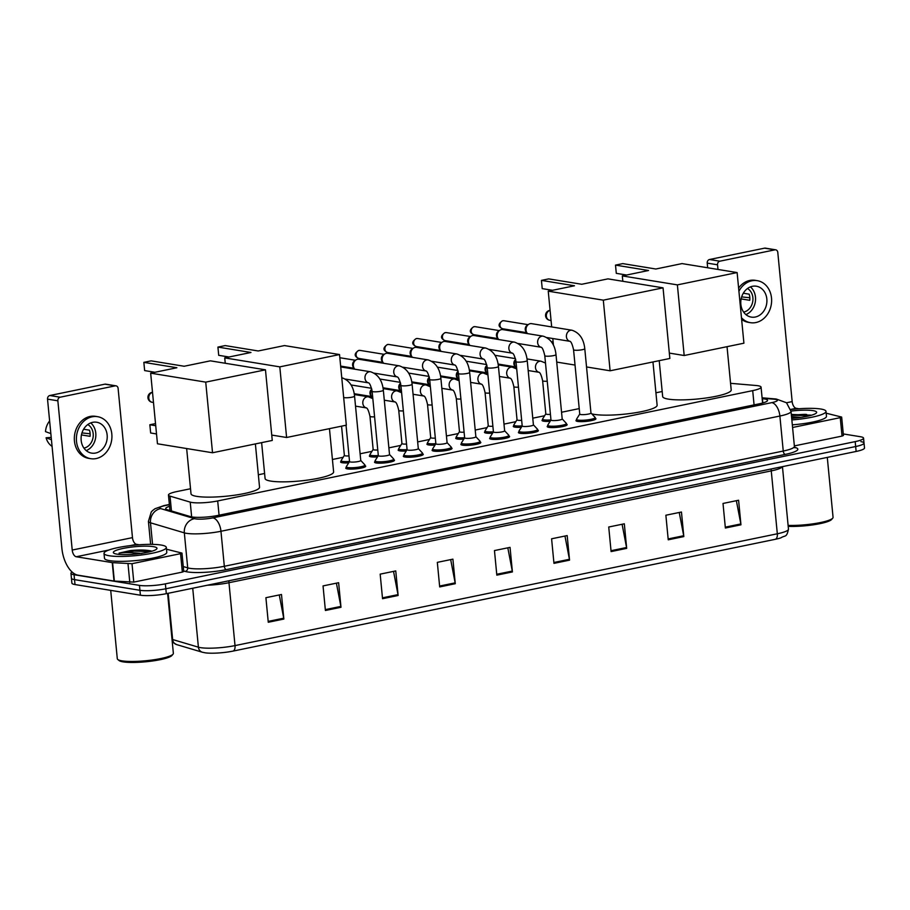 <?xml version="1.0" encoding="UTF-8"?>
<svg xmlns="http://www.w3.org/2000/svg" width="910" height="910" viewBox="0 0 910 910"><rect width="100%" height="100%" fill="white"/><g stroke="black" fill="none" stroke-linecap="round" stroke-linejoin="round"><path stroke-width="1.36" d="M348.689 462.86A10.01 1.683 174.5 0 1 342.262 462.735A10.01 1.683 174.5 0 1 340.602 461.984A10.01 1.683 174.5 0 1 341.17 461.336M377.468 456.934A10.01 1.683 174.5 0 1 371.041 456.809A10.01 1.683 174.5 0 1 369.38 456.046A10.01 1.683 174.5 0 1 369.949 455.409M406.247 450.996A10.01 1.683 174.5 0 1 399.82 450.871A10.01 1.683 174.5 0 1 398.159 450.12A10.01 1.683 174.5 0 1 398.728 449.472M435.025 445.07A10.01 1.683 174.5 0 1 428.599 444.933A10.01 1.683 174.5 0 1 426.938 444.182A10.01 1.683 174.5 0 1 427.507 443.534M463.793 439.132A10.01 1.683 174.5 0 1 457.377 439.007A10.01 1.683 174.5 0 1 455.717 438.245A10.01 1.683 174.5 0 1 456.285 437.608M492.572 433.194A10.01 1.683 174.5 0 1 486.145 433.069A10.01 1.683 174.5 0 1 484.495 432.318A10.01 1.683 174.5 0 1 485.064 431.67M521.35 427.268A10.01 1.683 174.5 0 1 514.923 427.143A10.01 1.683 174.5 0 1 513.274 426.38A10.01 1.683 174.5 0 1 513.832 425.743M550.129 421.33A10.01 1.683 174.5 0 1 543.702 421.205A10.01 1.683 174.5 0 1 542.041 420.454A10.01 1.683 174.5 0 1 542.61 419.806M393.802 459.755A10.01 1.683 174.5 0 1 394.485 460.289A10.01 1.683 174.5 0 1 387.467 462.587A10.01 1.683 174.5 0 1 376.205 462.962A10.01 1.683 174.5 0 1 374.545 462.2A10.01 1.683 174.5 0 1 375.113 461.563M422.581 453.828A10.01 1.683 174.5 0 1 423.264 454.352A10.01 1.683 174.5 0 1 416.245 456.649A10.01 1.683 174.5 0 1 404.984 457.025A10.01 1.683 174.5 0 1 403.323 456.274A10.01 1.683 174.5 0 1 403.892 455.626M451.36 447.891A10.01 1.683 174.5 0 1 452.042 448.414A10.01 1.683 174.5 0 1 445.024 450.723A10.01 1.683 174.5 0 1 433.763 451.087A10.01 1.683 174.5 0 1 432.102 450.336A10.01 1.683 174.5 0 1 432.671 449.688M480.139 441.964A10.01 1.683 174.5 0 1 480.81 442.487A10.01 1.683 174.5 0 1 473.803 444.785A10.01 1.683 174.5 0 1 462.53 445.161A10.01 1.683 174.5 0 1 460.881 444.399A10.01 1.683 174.5 0 1 461.438 443.762M365.024 465.692A10.01 1.683 174.5 0 1 365.706 466.216A10.01 1.683 174.5 0 1 358.688 468.525A10.01 1.683 174.5 0 1 347.427 468.889A10.01 1.683 174.5 0 1 345.766 468.138A10.01 1.683 174.5 0 1 346.335 467.49M508.917 436.026A10.01 1.683 174.5 0 1 509.589 436.55A10.01 1.683 174.5 0 1 502.57 438.859A10.01 1.683 174.5 0 1 491.309 439.223A10.01 1.683 174.5 0 1 489.648 438.472A10.01 1.683 174.5 0 1 490.217 437.824M537.685 430.089A10.01 1.683 174.5 0 1 538.367 430.612A10.01 1.683 174.5 0 1 531.349 432.921A10.01 1.683 174.5 0 1 520.088 433.296A10.01 1.683 174.5 0 1 518.427 432.534A10.01 1.683 174.5 0 1 518.996 431.897M566.464 424.162A10.01 1.683 174.5 0 1 567.146 424.686A10.01 1.683 174.5 0 1 560.128 426.983A10.01 1.683 174.5 0 1 548.866 427.359A10.01 1.683 174.5 0 1 547.206 426.608A10.01 1.683 174.5 0 1 547.774 425.96M595.242 418.225A10.01 1.683 174.5 0 1 595.925 418.748A10.01 1.683 174.5 0 1 588.907 421.057A10.01 1.683 174.5 0 1 577.645 421.421A10.01 1.683 174.5 0 1 575.985 420.67A10.01 1.683 174.5 0 1 576.553 420.022M190.531 488.75L176.836 491.571A18.78 3.162 -5.5 0 0 168.464 495.051A18.78 3.162 -5.5 0 0 170.022 496.132L190.224 502.127A18.78 3.162 -5.5 0 0 191.782 502.468A18.78 3.162 -5.5 0 0 217.695 500.944L752.707 390.629A18.78 3.162 -5.5 0 0 761.067 387.148A18.78 3.162 -5.5 0 0 755.926 385.487L730.559 383.326M662.184 391.505L655.928 392.79M579.226 408.601L561.55 412.253M544.612 415.745L532.771 418.179M515.833 421.671L503.992 424.117M487.055 427.609L475.213 430.055M458.287 433.547L446.435 435.981M429.509 439.473L417.656 441.919M400.73 445.411L388.888 447.845M371.951 451.337L360.11 453.783M343.172 457.275L332.423 459.493M264.594 473.473L258.349 474.77M169.556 506.301A18.78 3.162 -5.5 0 0 165.677 508.644A18.78 3.162 -5.5 0 0 167.235 509.714L190.474 516.618A18.78 3.162 -5.5 0 0 192.033 516.96A18.78 3.162 -5.5 0 0 217.934 515.435L759.19 403.835A18.78 3.162 -5.5 0 0 767.551 400.354A18.78 3.162 -5.5 0 0 762.421 398.694L762.182 398.671M843.274 433.933L860.451 436.732A18.78 3.162 174.5 0 1 863.556 438.142A18.78 3.162 174.5 0 1 855.184 441.623L165.37 583.856A18.78 3.162 174.5 0 1 139.457 585.38L74.063 574.722A18.78 3.162 174.5 0 1 70.957 573.311A18.78 3.162 174.5 0 1 72.117 572.049M860.917 441.646A18.78 3.162 174.5 0 1 864.022 443.056L864.5 447.97A18.78 3.162 174.5 0 1 856.139 451.451L166.314 593.684A18.78 3.162 174.5 0 1 140.413 595.208L75.007 584.55L74.54 579.636A18.78 3.162 174.5 0 1 71.424 578.225A18.78 3.162 174.5 0 0 74.54 579.636L139.935 590.294L74.54 579.636L74.063 574.722M166.314 593.684L165.847 588.77A18.78 3.162 174.5 0 1 139.935 590.294A18.78 3.162 174.5 0 0 165.847 588.77L855.662 446.537L165.847 588.77L165.37 583.856M864.022 443.056A18.78 3.162 174.5 0 1 855.662 446.537A18.78 3.162 174.5 0 0 864.022 443.056L863.556 438.142M736.372 500.693L740.831 523.944A5.005 2.662 78.3 0 1 740.956 524.808L738.59 500.238L723.006 503.457L725.372 528.016L740.956 524.808M679.235 512.478L683.694 535.728A5.005 2.662 78.3 0 1 683.819 536.582L681.454 512.023L665.87 515.231L668.236 539.801L683.819 536.582M622.099 524.262L626.558 547.513A5.005 2.662 78.3 0 1 626.683 548.366L624.317 523.807L608.733 527.015L611.099 551.585L626.683 548.366M564.962 536.035L569.421 559.286A5.005 2.662 78.3 0 1 569.546 560.15L567.18 535.58L551.596 538.8L553.962 563.358L569.546 560.15M279.268 594.947L283.727 618.197A5.005 2.662 78.3 0 1 283.852 619.05L281.486 594.492L265.902 597.699L268.268 622.269L283.852 619.05M336.404 583.162L340.863 606.413A5.005 2.662 78.3 0 1 340.988 607.277L338.622 582.707L323.039 585.915L325.405 610.485L340.988 607.277M393.541 571.389L398 594.628A5.005 2.662 78.3 0 1 398.125 595.493L395.759 570.923L380.175 574.142L382.541 598.7L398.125 595.493M450.677 559.604L455.148 582.855A5.005 2.662 78.3 0 1 455.273 583.708L452.907 559.149L437.323 562.357L439.689 586.927L455.273 583.708M507.814 547.82L512.284 571.071A5.005 2.662 78.3 0 1 512.41 571.935L510.044 547.365L494.46 550.573L496.826 575.143L512.41 571.935M775.411 539.277A6.256 3.321 -101.7 0 0 777.322 533.783A25.036 4.22 -5.5 0 0 788.469 529.142C786.57 538.038 785.387 534.943 780.871 537.856A20.532 3.458 174.5 0 1 775.411 539.277L233.108 651.082A20.532 3.458 174.5 0 1 205.455 652.857A20.532 3.458 174.5 0 1 204.784 652.754M75.007 584.55A18.78 3.162 174.5 0 1 71.901 583.139L70.957 573.311M136.875 550.96A25.036 4.22 174.5 0 1 146.976 550.482M180.567 553.667L181.966 553.087L183.74 571.514L182.341 572.094L180.567 553.667L132.007 563.688L133.781 582.104L114.012 581.046L78.021 575.177A25.036 13.297 78.3 0 1 61.891 548.366L47.525 399.126A3.128 2.593 -80.7 0 1 49.822 395.52L60.151 397.204A3.128 2.593 99.3 0 0 57.853 400.81L72.22 550.049A6.256 3.321 -101.7 0 0 76.247 556.749L112.578 562.664L132.007 563.688M182.341 572.094L133.781 582.104M139.196 544.771L136.511 544.328A6.256 3.321 -101.7 0 1 132.473 537.628L118.107 388.388A3.128 2.593 99.3 0 0 115.206 385.851L104.889 384.168L49.822 395.52M104.889 384.168A3.128 2.593 -80.7 0 1 105.685 384.156L116.014 385.84M115.206 385.851L60.151 397.204M181.966 553.087L166.484 549.219M92.683 422.331A15.652 12.99 99.3 0 0 81.092 437.983A15.652 12.99 99.3 0 0 91.637 453.123A15.652 12.99 99.3 0 0 95.641 453.032A15.652 12.99 99.3 0 0 107.221 437.391A15.652 12.99 99.3 0 0 96.676 422.24A15.652 12.99 99.3 0 0 92.683 422.331M51.21 437.414L46.092 437.767L51.426 439.735M83.947 448.118A12.524 10.397 99.3 0 0 83.982 448.118A12.524 10.397 99.3 0 0 93.059 437.483A12.524 10.397 99.3 0 0 87.792 424.549M97.586 416.678L95.516 416.336A21.283 17.677 99.3 0 0 90.079 416.462A21.283 17.677 99.3 0 0 74.336 437.744A21.283 17.677 99.3 0 0 88.668 458.356L90.727 458.685A21.283 17.677 99.3 0 0 96.164 458.56A21.283 17.677 99.3 0 0 111.919 437.278A21.283 17.677 99.3 0 0 97.586 416.678A21.283 17.677 99.3 0 0 92.149 416.803A21.283 17.677 99.3 0 0 76.394 438.085A21.283 17.677 99.3 0 0 90.727 458.685M90.135 433.797L81.968 432.91M46.092 437.767A16.278 13.514 99.3 0 0 51.95 446.264L52.063 446.332M49.629 420.966A16.278 13.514 99.3 0 0 45.5 431.624L50.846 433.592M81.456 434.923L90.056 436.322A12.524 10.397 -80.7 0 0 89.464 430.18L83.618 429.224M86.222 450.609A15.652 12.99 99.3 0 0 95.618 437.926A15.652 12.99 99.3 0 0 90.738 422.911M167.599 593.411L173.366 653.334A28.165 4.743 174.5 0 1 173.036 654.176L171.922 655.484A26.913 4.539 174.5 0 1 151.162 661.172A26.913 4.539 174.5 0 1 123.112 661.866A26.913 4.539 174.5 0 1 119.13 660.569L117.788 659.5A28.165 4.743 174.5 0 1 117.299 658.726L110.713 590.374M173.036 654.176A28.165 4.743 174.5 0 1 151.31 660.125A28.165 4.743 174.5 0 1 121.963 660.853A28.165 4.743 174.5 0 1 117.788 659.5M161.138 545.044A31.293 5.278 174.5 0 1 166.314 547.399A31.293 5.278 174.5 0 1 144.394 554.588A31.293 5.278 174.5 0 1 109.189 555.748A31.293 5.278 174.5 0 1 104.013 553.394A31.293 5.278 174.5 0 1 125.933 546.205A31.293 5.278 174.5 0 1 161.138 545.044M166.314 547.399L166.792 552.313A31.293 5.278 174.5 0 1 144.861 559.502A31.293 5.278 174.5 0 1 109.666 560.662A31.293 5.278 174.5 0 1 104.479 558.308L104.013 553.394M151.845 551.221L150.65 550.868C145.657 549.856 138.889 549.754 130.323 550.584L119.051 553.121C125.444 552.324 132.985 552.461 141.698 553.53M131.427 554.395A15.652 2.639 174.5 0 1 139.594 553.61M116.981 554.144A21.908 3.686 174.5 0 1 113.739 553.098A21.908 3.686 174.5 0 1 126.945 547.729A21.908 3.686 174.5 0 1 153.346 546.648A21.908 3.686 174.5 0 1 156.713 548.957A21.908 3.686 174.5 0 1 139.81 553.587A21.908 3.686 174.5 0 1 116.981 554.144M151.697 551.267L130.323 550.584M150.184 551.676L134.362 551.073L119.051 553.121M255.38 443.921L259.543 487.18A34.421 5.801 174.5 0 1 235.428 495.097A34.421 5.801 174.5 0 1 196.708 496.371A34.421 5.801 174.5 0 1 191.009 493.777L186.652 448.539M184.161 366.252L151.117 360.861L143.848 362.362L176.893 367.742L150.662 373.157L205.728 382.132L265.47 369.824L210.392 360.838L184.161 366.252M265.47 369.824L272.261 440.44L212.53 452.759L157.464 443.784L150.662 373.157M212.53 452.759L205.728 382.132M143.848 362.362L144.644 370.586L154.95 372.27M156.509 433.945L150.65 432.989L149.854 424.754L155.724 425.709M155.519 423.594L149.854 424.754M329.454 428.655L333.617 471.903A34.421 5.801 174.5 0 1 309.502 479.82A34.421 5.801 174.5 0 1 270.782 481.094A34.421 5.801 174.5 0 1 265.083 478.501L261.625 442.635M258.235 350.976L225.191 345.584L217.922 347.085L250.967 352.477L224.736 357.88L279.802 366.866L339.532 354.547L284.466 345.572L258.235 350.976M225.248 363.261L224.736 357.88M339.532 354.547L346.335 425.175L286.604 437.494L279.802 366.866M271.749 435.071L286.604 437.494M217.922 347.085L218.707 355.321L229.024 357.004M652.959 361.952L657.122 405.2A34.421 5.801 174.5 0 1 633.007 413.117A34.421 5.801 174.5 0 1 594.287 414.391A34.421 5.801 174.5 0 1 591.807 413.879M581.74 284.273L548.696 278.892L541.427 280.382L574.472 285.774L548.241 291.177L603.307 300.163L663.049 287.844L607.971 278.869L581.74 284.273M553.439 345.243L552.802 338.531M551.676 326.929L548.241 291.177M663.049 287.844L669.851 358.472L610.11 370.791L603.307 300.163M556.715 362.078L575.029 365.069M586.529 366.946L610.11 370.791M541.427 280.382L542.223 288.618L552.529 290.301M553.303 343.741L552.597 343.627M553.098 341.614L551.528 341.944M727.033 346.676L731.196 389.935A34.421 5.801 174.5 0 1 707.081 397.852A34.421 5.801 174.5 0 1 668.361 399.126A34.421 5.801 174.5 0 1 662.662 396.533L659.215 360.667M655.814 269.007L622.77 263.616L615.501 265.117L648.546 270.498L622.315 275.912L677.381 284.887L737.123 272.568L682.045 263.593L655.814 269.007M622.827 281.292L622.315 275.912M737.123 272.568L743.914 343.195L684.183 355.514L677.381 284.887M669.328 353.091L684.183 355.514M615.501 265.117L616.297 273.341L626.603 275.025M360.69 460.38A5.631 0.944 174.5 0 1 360.758 460.494A5.631 0.944 174.5 0 1 356.811 461.791A5.631 0.944 174.5 0 1 350.475 461.996A5.631 0.944 174.5 0 1 349.542 461.575L346.039 425.232M360.747 460.437L364.864 464.851A9.384 1.581 174.5 0 1 364.967 465.044A9.384 1.581 174.5 0 1 358.392 467.205A9.384 1.581 174.5 0 1 347.825 467.558A9.384 1.581 174.5 0 1 346.278 466.853A9.384 1.581 174.5 0 1 346.335 466.637L349.531 461.518M389.469 454.443A5.631 0.944 174.5 0 1 389.525 454.568A5.631 0.944 174.5 0 1 385.59 455.853A5.631 0.944 174.5 0 1 379.242 456.069A5.631 0.944 174.5 0 1 378.321 455.637L372.122 391.277C370.939 386.033 369.733 383.224 368.504 382.826L368.755 382.894M389.525 454.5L393.643 458.924A9.384 1.581 174.5 0 1 393.746 459.118A9.384 1.581 174.5 0 1 387.159 461.279A9.384 1.581 174.5 0 1 376.603 461.62A9.384 1.581 174.5 0 1 375.045 460.915A9.384 1.581 174.5 0 1 375.113 460.71L378.31 455.58M418.247 448.516A5.631 0.944 174.5 0 1 418.304 448.63A5.631 0.944 174.5 0 1 414.357 449.927A5.631 0.944 174.5 0 1 408.021 450.132A5.631 0.944 174.5 0 1 407.088 449.711L400.9 385.351C399.706 380.107 398.5 377.286 397.283 376.899L397.534 376.967M418.304 448.573L422.422 452.987A9.384 1.581 174.5 0 1 422.524 453.18A9.384 1.581 174.5 0 1 415.938 455.341A9.384 1.581 174.5 0 1 405.382 455.694A9.384 1.581 174.5 0 1 403.824 454.977A9.384 1.581 174.5 0 1 403.881 454.772L407.088 449.654M354.9 369.221A5.631 4.675 -80.7 0 1 354.445 368.709A5.631 4.675 -80.7 0 1 353.353 365.774A5.631 4.675 -80.7 0 1 355.867 359.985A5.631 4.675 -80.7 0 1 357.493 359.291A5.631 4.675 -80.7 0 1 358.938 359.257L399.342 365.843C406.815 368.379 411.07 374.522 412.105 384.27A5.631 0.944 174.5 0 1 409.887 385.248A5.631 0.944 174.5 0 1 401.833 385.772A5.631 0.944 174.5 0 1 400.9 385.351M354.445 368.709L353.376 367.287A4.072 3.378 -80.7 0 1 352.591 365.172A4.072 3.378 -80.7 0 1 354.399 360.997L355.867 359.985M447.026 442.578A5.631 0.944 174.5 0 1 447.083 442.692A5.631 0.944 174.5 0 1 443.136 443.989A5.631 0.944 174.5 0 1 436.8 444.205A5.631 0.944 174.5 0 1 435.867 443.773L429.668 379.413C428.485 374.169 427.279 371.348 426.051 370.962L426.312 371.03M447.083 442.635L451.201 447.06A9.384 1.581 174.5 0 1 451.292 447.254A9.384 1.581 174.5 0 1 444.717 449.403A9.384 1.581 174.5 0 1 434.161 449.756A9.384 1.581 174.5 0 1 432.603 449.051A9.384 1.581 174.5 0 1 432.659 448.835L435.867 443.716M383.679 363.283A5.631 4.675 -80.7 0 1 383.224 362.772A5.631 4.675 -80.7 0 1 382.132 359.848A5.631 4.675 -80.7 0 1 384.646 354.058A5.631 4.675 -80.7 0 1 386.272 353.353A5.631 4.675 -80.7 0 1 387.717 353.319L428.121 359.905C435.594 362.442 439.849 368.584 440.884 378.333A5.631 0.944 174.5 0 1 438.665 379.322A5.631 0.944 174.5 0 1 430.601 379.834A5.631 0.944 174.5 0 1 429.668 379.413M383.224 362.772L382.154 361.35A4.072 3.378 -80.7 0 1 381.358 359.245A4.072 3.378 -80.7 0 1 383.178 355.059L384.646 354.058M475.805 436.641A5.631 0.944 174.5 0 1 475.862 436.766A5.631 0.944 174.5 0 1 471.915 438.063A5.631 0.944 174.5 0 1 465.579 438.267A5.631 0.944 174.5 0 1 464.646 437.846L458.447 373.475C457.264 368.232 456.058 365.422 454.829 365.024L455.08 365.092M475.85 436.698L479.979 441.123A9.384 1.581 174.5 0 1 480.07 441.316A9.384 1.581 174.5 0 1 473.496 443.477A9.384 1.581 174.5 0 1 462.94 443.818A9.384 1.581 174.5 0 1 461.381 443.113A9.384 1.581 174.5 0 1 461.438 442.908L464.646 437.778M412.457 357.357A5.631 4.675 -80.7 0 1 412.002 356.834A5.631 4.675 -80.7 0 1 410.911 353.91A5.631 4.675 -80.7 0 1 413.424 348.12A5.631 4.675 -80.7 0 1 415.051 347.415A5.631 4.675 -80.7 0 1 416.484 347.392L456.9 353.979C464.373 356.515 468.627 362.646 469.662 372.406A5.631 0.944 174.5 0 1 467.444 373.384A5.631 0.944 174.5 0 1 459.379 373.908A5.631 0.944 174.5 0 1 458.447 373.475M412.002 356.834L410.933 355.423A4.072 3.378 -80.7 0 1 410.137 353.308A4.072 3.378 -80.7 0 1 411.957 349.122L413.424 348.12M504.584 430.714A5.631 0.944 174.5 0 1 504.64 430.828A5.631 0.944 174.5 0 1 500.693 432.125A5.631 0.944 174.5 0 1 494.358 432.33A5.631 0.944 174.5 0 1 493.425 431.909L487.225 367.549C486.042 362.305 484.837 359.484 483.608 359.097L483.858 359.166M504.629 430.771L508.758 435.185A9.384 1.581 174.5 0 1 508.849 435.378A9.384 1.581 174.5 0 1 502.274 437.539A9.384 1.581 174.5 0 1 491.707 437.892A9.384 1.581 174.5 0 1 490.16 437.187A9.384 1.581 174.5 0 1 490.217 436.971L493.413 431.852M441.236 351.419A5.631 4.675 -80.7 0 1 440.781 350.907A5.631 4.675 -80.7 0 1 439.689 347.973A5.631 4.675 -80.7 0 1 442.203 342.194A5.631 4.675 -80.7 0 1 443.83 341.489A5.631 4.675 -80.7 0 1 445.263 341.455L485.678 348.041C493.14 350.577 497.406 356.72 498.441 366.468A5.631 0.944 174.5 0 1 496.223 367.447A5.631 0.944 174.5 0 1 488.158 367.97A5.631 0.944 174.5 0 1 487.225 367.549M440.781 350.907L439.712 349.486A4.072 3.378 -80.7 0 1 438.916 347.37A4.072 3.378 -80.7 0 1 440.736 343.195L442.203 342.194M533.362 424.777A5.631 0.944 174.5 0 1 533.419 424.89A5.631 0.944 174.5 0 1 529.472 426.187A5.631 0.944 174.5 0 1 523.136 426.403A5.631 0.944 174.5 0 1 522.203 425.971L516.004 361.611C514.821 356.367 513.615 353.546 512.387 353.16L512.637 353.228M533.408 424.834L537.526 429.258A9.384 1.581 174.5 0 1 537.628 429.452A9.384 1.581 174.5 0 1 531.053 431.613A9.384 1.581 174.5 0 1 520.486 431.954A9.384 1.581 174.5 0 1 518.939 431.249A9.384 1.581 174.5 0 1 518.996 431.044L522.192 425.914M470.015 345.493A5.631 4.675 -80.7 0 1 469.56 344.97A5.631 4.675 -80.7 0 1 468.457 342.046A5.631 4.675 -80.7 0 1 470.982 336.256A5.631 4.675 -80.7 0 1 472.608 335.551A5.631 4.675 -80.7 0 1 474.042 335.517L514.446 342.114C521.919 344.64 526.173 350.782 527.22 360.531A5.631 0.944 174.5 0 1 525.002 361.52A5.631 0.944 174.5 0 1 516.937 362.043A5.631 0.944 174.5 0 1 516.004 361.611M469.56 344.97L468.491 343.559A4.072 3.378 -80.7 0 1 467.695 341.443A4.072 3.378 -80.7 0 1 469.514 337.257L470.982 336.256M562.13 418.85A5.631 0.944 174.5 0 1 562.198 418.964A5.631 0.944 174.5 0 1 558.251 420.261A5.631 0.944 174.5 0 1 551.915 420.465A5.631 0.944 174.5 0 1 550.982 420.045L544.783 355.685C543.6 350.441 542.394 347.62 541.166 347.222L541.416 347.29M562.187 418.907L566.304 423.321A9.384 1.581 174.5 0 1 566.407 423.514A9.384 1.581 174.5 0 1 559.832 425.675A9.384 1.581 174.5 0 1 549.265 426.028A9.384 1.581 174.5 0 1 547.718 425.311A9.384 1.581 174.5 0 1 547.774 425.107L550.971 419.976M498.782 339.555A5.631 4.675 -80.7 0 1 498.339 339.043A5.631 4.675 -80.7 0 1 497.235 336.108A5.631 4.675 -80.7 0 1 499.761 330.319A5.631 4.675 -80.7 0 1 501.376 329.625A5.631 4.675 -80.7 0 1 502.82 329.591L543.225 336.177C550.698 338.713 554.952 344.856 555.999 354.604A5.631 0.944 174.5 0 1 553.769 355.583A5.631 0.944 174.5 0 1 545.716 356.106A5.631 0.944 174.5 0 1 544.783 355.685M498.339 339.043L497.269 337.621A4.072 3.378 -80.7 0 1 496.473 335.506A4.072 3.378 -80.7 0 1 498.293 331.331L499.761 330.319M590.909 412.912A5.631 0.944 174.5 0 1 590.965 413.026A5.631 0.944 174.5 0 1 587.018 414.323A5.631 0.944 174.5 0 1 580.682 414.528A5.631 0.944 174.5 0 1 579.75 414.107L573.562 349.747C572.379 344.503 571.173 341.682 569.944 341.296L570.195 341.364M590.965 412.969L595.083 417.383A9.384 1.581 174.5 0 1 595.185 417.588A9.384 1.581 174.5 0 1 588.599 419.738A9.384 1.581 174.5 0 1 578.043 420.09A9.384 1.581 174.5 0 1 576.485 419.385A9.384 1.581 174.5 0 1 576.542 419.169L579.75 414.05M527.561 333.617A5.631 4.675 -80.7 0 1 527.117 333.105A5.631 4.675 -80.7 0 1 526.014 330.182A5.631 4.675 -80.7 0 1 528.528 324.392A5.631 4.675 -80.7 0 1 530.155 323.687A5.631 4.675 -80.7 0 1 531.599 323.653L572.003 330.239C579.477 332.776 583.731 338.918 584.777 348.666A5.631 0.944 174.5 0 1 582.548 349.656A5.631 0.944 174.5 0 1 574.494 350.168A5.631 0.944 174.5 0 1 573.562 349.747M527.117 333.105L526.037 331.684A4.072 3.378 -80.7 0 1 525.252 329.579A4.072 3.378 -80.7 0 1 527.072 325.393L528.528 324.392M348.996 455.91A5.631 0.944 174.5 0 1 345.311 455.842A5.631 0.944 174.5 0 1 344.378 455.421L341.557 426.153M349.531 461.461A9.384 1.581 174.5 0 1 342.661 461.404A9.384 1.581 174.5 0 1 341.113 460.699A9.384 1.581 174.5 0 1 341.17 460.483L344.367 455.364M377.775 449.984A5.631 0.944 174.5 0 1 374.09 449.915A5.631 0.944 174.5 0 1 373.157 449.483L369.96 416.325C368.777 411.081 367.572 408.26 366.343 407.873L366.593 407.942M378.31 455.535A9.384 1.581 174.5 0 1 371.439 455.466A9.384 1.581 174.5 0 1 369.892 454.761A9.384 1.581 174.5 0 1 369.949 454.556L373.146 449.426M406.542 444.046A5.631 0.944 174.5 0 1 402.868 443.978A5.631 0.944 174.5 0 1 401.936 443.557L398.739 410.387C397.556 405.143 396.35 402.334 395.122 401.936L395.372 402.004M372.747 397.852A5.631 4.675 -80.7 0 1 371.837 396.942A5.631 4.675 -80.7 0 1 370.745 394.007A5.631 4.675 -80.7 0 1 371.872 389.616M407.077 449.597A9.384 1.581 174.5 0 1 400.218 449.54A9.384 1.581 174.5 0 1 398.671 448.823A9.384 1.581 174.5 0 1 398.728 448.619L401.924 443.5M371.837 396.942L370.768 395.52A4.072 3.378 -80.7 0 1 369.983 393.404A4.072 3.378 -80.7 0 1 371.792 389.23M435.321 438.108A5.631 0.944 174.5 0 1 431.636 438.051A5.631 0.944 174.5 0 1 430.703 437.619L427.518 404.461C426.335 399.217 425.129 396.396 423.901 396.009L424.151 396.077M401.526 391.914A5.631 4.675 -80.7 0 1 400.616 391.004A5.631 4.675 -80.7 0 1 399.524 388.081A5.631 4.675 -80.7 0 1 400.65 383.679M435.856 443.659A9.384 1.581 174.5 0 1 428.997 443.602A9.384 1.581 174.5 0 1 427.438 442.897A9.384 1.581 174.5 0 1 427.495 442.681L430.703 437.562M400.616 391.004L399.547 389.582A4.072 3.378 -80.7 0 1 398.751 387.467A4.072 3.378 -80.7 0 1 400.571 383.292M464.1 432.182A5.631 0.944 174.5 0 1 460.414 432.113A5.631 0.944 174.5 0 1 459.482 431.693L456.297 398.523C455.102 393.279 453.897 390.458 452.679 390.072L452.93 390.14M430.305 385.976A5.631 4.675 -80.7 0 1 429.395 385.066A5.631 4.675 -80.7 0 1 428.303 382.143A5.631 4.675 -80.7 0 1 429.429 377.741M464.635 437.733A9.384 1.581 174.5 0 1 457.775 437.664A9.384 1.581 174.5 0 1 456.217 436.959A9.384 1.581 174.5 0 1 456.274 436.754L459.482 431.624M429.395 385.066L428.326 383.656A4.072 3.378 -80.7 0 1 427.529 381.54A4.072 3.378 -80.7 0 1 429.349 377.354M492.879 426.244A5.631 0.944 174.5 0 1 489.193 426.176A5.631 0.944 174.5 0 1 488.26 425.755L485.064 392.597C483.881 387.353 482.675 384.532 481.447 384.134L481.709 384.202M459.084 380.05A5.631 4.675 -80.7 0 1 458.174 379.14A5.631 4.675 -80.7 0 1 457.082 376.205A5.631 4.675 -80.7 0 1 458.208 371.815M493.413 431.795A9.384 1.581 174.5 0 1 486.554 431.738A9.384 1.581 174.5 0 1 484.996 431.033A9.384 1.581 174.5 0 1 485.053 430.817L488.26 425.698M458.174 379.14L457.104 377.718A4.072 3.378 -80.7 0 1 456.308 375.602A4.072 3.378 -80.7 0 1 458.128 371.428M521.658 420.318A5.631 0.944 174.5 0 1 517.972 420.249A5.631 0.944 174.5 0 1 517.039 419.817L513.843 386.659C512.66 381.415 511.454 378.594 510.226 378.207L510.476 378.276M487.862 374.112A5.631 4.675 -80.7 0 1 486.952 373.202A5.631 4.675 -80.7 0 1 485.849 370.279A5.631 4.675 -80.7 0 1 486.986 365.877M522.192 425.869A9.384 1.581 174.5 0 1 515.333 425.8A9.384 1.581 174.5 0 1 513.775 425.095A9.384 1.581 174.5 0 1 513.832 424.89L517.028 419.76M486.952 373.202L485.883 371.78A4.072 3.378 -80.7 0 1 485.087 369.676A4.072 3.378 -80.7 0 1 486.907 365.49M550.436 414.38A5.631 0.944 174.5 0 1 546.751 414.312A5.631 0.944 174.5 0 1 545.818 413.891L542.622 380.721C541.439 375.477 540.233 372.668 539.004 372.27L539.255 372.338M516.641 368.175A5.631 4.675 -80.7 0 1 515.731 367.265A5.631 4.675 -80.7 0 1 514.628 364.341A5.631 4.675 -80.7 0 1 515.765 359.95M550.971 419.931A9.384 1.581 174.5 0 1 544.1 419.863A9.384 1.581 174.5 0 1 542.553 419.157A9.384 1.581 174.5 0 1 542.61 418.953L545.807 413.822M515.731 367.265L514.662 365.854A4.072 3.378 -80.7 0 1 513.866 363.738A4.072 3.378 -80.7 0 1 515.686 359.564M796.568 414.949A25.036 4.22 174.5 0 1 806.669 414.459M840.26 417.656L841.659 417.076L843.433 435.503L842.034 436.083L840.26 417.656L792.576 427.484M842.034 436.083L794.35 445.911M707.661 267.767L707.218 263.115A3.128 2.593 -80.7 0 1 709.516 259.509L719.844 261.193A3.128 2.593 99.3 0 0 717.535 264.799L717.99 269.451M798.889 408.749L796.193 408.317A6.256 3.321 -101.7 0 1 792.166 401.606L777.788 252.377A3.128 2.593 99.3 0 0 774.899 249.84L764.571 248.157L709.516 259.509M764.571 248.157A3.128 2.593 -80.7 0 1 765.378 248.134L775.695 249.818M774.899 249.84L719.844 261.193M841.659 417.076L826.178 413.197M752.365 286.309A15.652 12.99 99.3 0 0 740.785 301.961A15.652 12.99 99.3 0 0 751.33 317.112A15.652 12.99 99.3 0 0 755.323 317.021A15.652 12.99 99.3 0 0 766.903 301.369A15.652 12.99 99.3 0 0 756.369 286.218A15.652 12.99 99.3 0 0 752.365 286.309M743.641 312.107A12.524 10.397 99.3 0 0 743.675 312.096A12.524 10.397 99.3 0 0 752.752 301.472A12.524 10.397 99.3 0 0 747.485 288.527M741.468 317.726A21.283 17.677 99.3 0 0 750.42 322.675A21.283 17.677 99.3 0 0 755.857 322.549A21.283 17.677 99.3 0 0 771.612 301.267A21.283 17.677 99.3 0 0 757.268 280.667L755.209 280.325A21.283 17.677 99.3 0 0 749.772 280.451A21.283 17.677 99.3 0 0 738.613 288.06M757.268 280.667A21.283 17.677 99.3 0 0 751.842 280.781A21.283 17.677 99.3 0 0 738.92 291.245M749.829 297.775L741.661 296.899M741.627 319.41A21.283 17.677 99.3 0 0 748.361 322.333L750.42 322.675M741.149 298.901L749.749 300.311A12.524 10.397 -80.7 0 0 749.158 294.169L743.311 293.213M745.916 314.587A15.652 12.99 99.3 0 0 755.311 301.904A15.652 12.99 99.3 0 0 750.42 286.889M827.292 457.4L833.059 517.312A28.165 4.743 174.5 0 1 832.73 518.165L831.615 519.473A26.913 4.539 174.5 0 1 814.723 524.604A26.913 4.539 174.5 0 1 788.208 526.355M832.73 518.165A28.165 4.743 174.5 0 1 788.117 525.4M790.71 409.523A31.293 5.278 174.5 0 1 820.82 409.022A31.293 5.278 174.5 0 1 826.007 411.377A31.293 5.278 174.5 0 1 791.848 419.931M826.007 411.377L826.473 416.291A31.293 5.278 174.5 0 1 792.326 424.845M791.541 416.666L800.607 417.383M791.7 418.304A15.652 2.639 174.5 0 1 799.287 417.599M790.995 411.092A21.908 3.686 174.5 0 1 813.028 410.637A21.908 3.686 174.5 0 1 816.395 412.935A21.908 3.686 174.5 0 1 791.7 418.35M811.538 415.21L791.325 414.448L811.39 415.256M809.877 415.665L791.404 415.233M191.646 516.891L190.224 502.127M219.071 515.197L217.695 500.944M171.455 510.965L170.022 496.132M754.071 404.893L752.707 390.629M169.396 504.72L165.279 505.573A12.524 2.104 -5.5 0 0 160.729 508.61L194.581 518.666A12.524 2.104 -5.5 0 0 195.616 518.893A12.524 2.104 -5.5 0 0 212.894 517.87L771.805 402.629A12.524 2.104 -5.5 0 0 775.32 399.365A12.524 2.104 -5.5 0 0 773.966 399.206L762.136 398.193M773.966 399.206A12.524 9.089 94.9 0 1 776.207 399.012L786.502 402.743L791.029 411.388A25.036 4.22 174.5 0 1 779.881 416.029L220.959 531.269A25.036 4.22 174.5 0 1 186.413 533.317A25.036 4.22 174.5 0 1 184.332 532.862L187.71 567.863A25.036 4.22 -5.5 0 0 189.78 568.318A25.036 4.22 -5.5 0 0 224.326 566.282L783.248 451.041A25.036 4.22 -5.5 0 0 794.407 446.4L795.112 447.8L793.884 447.379M794.714 447.356A28.165 4.743 174.5 0 1 785.262 454.397L226.34 569.626A3.128 1.661 78.3 0 1 224.326 566.282L220.959 531.269A12.524 6.643 -101.7 0 0 212.894 517.87M226.34 569.626A28.165 4.743 174.5 0 1 187.483 571.924A28.165 4.743 174.5 0 1 185.151 571.412L183.683 570.979M139.457 585.38L140.413 595.208M855.184 441.623L856.139 451.451M194.581 518.666A12.524 11.386 106.5 0 0 184.332 532.862L150.491 522.806L152.561 544.373M160.729 508.61A12.524 11.386 106.5 0 0 150.491 522.806A25.036 4.22 174.5 0 1 148.421 521.373L150.628 544.351M183.263 566.543L187.71 567.863A3.128 2.844 -73.5 0 1 185.151 571.412M771.805 402.629A12.524 6.643 -101.7 0 1 779.881 416.029L783.248 451.041A3.128 1.661 78.3 0 0 785.262 454.397M165.279 505.573A12.524 6.643 -101.7 0 0 163.925 505.596L154.973 508.747L152.448 510.681L151.253 511.989L148.421 521.373M762.83 402.959L762.421 398.694M771.259 468.957A6.256 3.321 -101.7 0 0 771.259 470.891L228.967 582.707A25.036 4.22 174.5 0 1 207.366 585.221M782.338 466.671A25.036 4.22 174.5 0 1 771.259 470.891L777.322 533.783L235.019 645.599A6.256 3.321 78.3 0 1 233.108 651.082M172.024 639.32A25.036 4.22 -5.5 0 0 172.638 639.525L198.403 647.181A25.036 4.22 -5.5 0 0 200.473 647.636A25.036 4.22 -5.5 0 0 235.019 645.599L228.967 582.707A6.256 3.321 -101.7 0 1 228.956 580.762M205.455 652.857L202.327 652.22A6.256 5.699 106.5 0 1 198.403 647.181L192.727 588.235M168.179 593.297L172.638 639.525A6.256 5.699 106.5 0 0 176.563 644.576L172.286 642.016M512.284 571.071L496.735 574.278M455.148 582.855L439.598 586.051M398 594.628L382.462 597.836M340.863 606.413L325.325 609.62M283.727 618.197L268.188 621.393M569.421 559.286L553.883 562.494M626.558 547.513L611.019 550.709M683.694 535.728L668.156 538.936M740.831 523.944L725.293 527.152M132.473 537.628L72.22 550.049M136.511 544.328L130.164 545.636M108.79 550.038L76.247 556.749M114.012 581.046L112.237 562.619M57.853 400.81L47.525 399.126M112.578 562.664L114.353 581.08M129.8 582.4L128.026 563.984M134.771 551.05A25.662 4.322 174.5 0 1 145.85 550.379M145.532 551.107A25.036 4.22 174.5 0 1 151.276 551.164M152.516 392.403A5.005 4.163 99.3 0 0 152.482 392.415A5.005 4.163 99.3 0 0 148.796 398.182A5.005 4.163 99.3 0 0 152.152 402.265A5.005 5.005 0 0 1 152.505 392.335M550.095 310.424A5.005 4.163 99.3 0 0 550.061 310.435A5.005 4.163 99.3 0 0 546.375 316.202A5.005 4.163 99.3 0 0 549.731 320.286A5.005 5.005 0 0 1 550.084 310.367M360.758 460.494L354.559 396.134A5.631 0.944 174.5 0 1 352.329 397.113A5.631 0.944 174.5 0 1 344.276 397.636A5.631 0.944 174.5 0 1 343.673 397.488M341.762 377.707A5.631 4.675 -80.7 0 1 341.785 377.707L341.762 377.707C349.258 380.243 353.512 386.386 354.559 396.134M389.525 454.568L383.337 390.197A5.631 0.944 174.5 0 1 381.108 391.186A5.631 0.944 174.5 0 1 373.054 391.709A5.631 0.944 174.5 0 1 372.122 391.277M345.538 379.106L368.561 382.86A5.631 4.675 -80.7 0 1 364.967 377.32A5.631 4.675 -80.7 0 1 369.13 371.803A5.631 4.675 -80.7 0 1 369.426 371.758A5.631 4.675 -80.7 0 1 370.563 371.78L340.727 366.912M374.317 373.18L397.34 376.933A5.631 4.675 -80.7 0 1 393.746 371.382A5.631 4.675 -80.7 0 1 397.909 365.877A5.631 4.675 -80.7 0 1 398.193 365.82A5.631 4.675 -80.7 0 1 399.342 365.843M360.132 350.407L358.654 350.441C353.99 353.671 354.036 356.345 358.824 358.438A4.072 3.378 -80.7 0 1 356.083 354.502A4.072 3.378 -80.7 0 1 359.086 350.43A4.072 3.378 -80.7 0 1 360.132 350.407L384.236 354.343M403.096 367.242L426.119 370.996A5.631 4.675 -80.7 0 1 422.513 365.456A5.631 4.675 -80.7 0 1 426.676 359.939A5.631 4.675 -80.7 0 1 426.972 359.894A5.631 4.675 -80.7 0 1 428.121 359.905M388.911 344.48L387.433 344.503C382.757 347.745 382.814 350.407 387.603 352.511A4.072 3.378 -80.7 0 1 384.862 348.564A4.072 3.378 -80.7 0 1 387.865 344.503A4.072 3.378 -80.7 0 1 388.911 344.48L413.015 348.405M431.875 361.315L454.898 365.069A5.631 4.675 -80.7 0 1 451.292 359.518A5.631 4.675 -80.7 0 1 455.455 354.013A5.631 4.675 -80.7 0 1 455.751 353.956A5.631 4.675 -80.7 0 1 456.9 353.979M417.69 338.543L416.211 338.577C411.536 341.807 411.593 344.48 416.37 346.573A4.072 3.378 -80.7 0 1 413.629 342.638A4.072 3.378 -80.7 0 1 416.643 338.565A4.072 3.378 -80.7 0 1 417.69 338.543L441.782 342.478M460.653 355.378L483.676 359.132A5.631 4.675 -80.7 0 1 480.07 353.592A5.631 4.675 -80.7 0 1 484.234 348.075A5.631 4.675 -80.7 0 1 484.529 348.029A5.631 4.675 -80.7 0 1 485.678 348.041M446.457 332.605L444.99 332.639C440.315 335.881 440.372 338.543 445.149 340.636A4.072 3.378 -80.7 0 1 442.408 336.7A4.072 3.378 -80.7 0 1 445.422 332.639A4.072 3.378 -80.7 0 1 446.457 332.605L470.561 336.541M489.432 349.44L512.455 353.194A5.631 4.675 -80.7 0 1 508.849 347.654A5.631 4.675 -80.7 0 1 513.012 342.137A5.631 4.675 -80.7 0 1 513.308 342.092A5.631 4.675 -80.7 0 1 514.446 342.114M475.236 326.679L473.757 326.713C469.094 329.943 469.15 332.605 473.928 334.709A4.072 3.378 -80.7 0 1 471.187 330.774A4.072 3.378 -80.7 0 1 474.201 326.701A4.072 3.378 -80.7 0 1 475.236 326.679L499.34 330.603M518.211 343.514L541.222 347.267A5.631 4.675 -80.7 0 1 537.628 341.716A5.631 4.675 -80.7 0 1 541.791 336.211A5.631 4.675 -80.7 0 1 542.087 336.154A5.631 4.675 -80.7 0 1 543.225 336.177M504.015 320.741L502.536 320.775C497.872 324.005 497.929 326.679 502.707 328.772A4.072 3.378 -80.7 0 1 499.965 324.836A4.072 3.378 -80.7 0 1 502.98 320.764A4.072 3.378 -80.7 0 1 504.015 320.741L528.118 324.677M546.978 337.576L570.001 341.33A5.631 4.675 -80.7 0 1 566.407 335.79A5.631 4.675 -80.7 0 1 570.57 330.273A5.631 4.675 -80.7 0 1 570.866 330.228A5.631 4.675 -80.7 0 1 572.003 330.239M374.579 416.814A5.631 0.944 174.5 0 1 370.893 416.746A5.631 0.944 174.5 0 1 369.96 416.325M355.514 406.133L366.411 407.908A5.631 4.675 -80.7 0 1 362.828 403.346A5.631 4.675 -80.7 0 1 367.265 396.805A5.631 4.675 -80.7 0 1 368.413 396.817L372.827 398.648M403.358 410.888A5.631 0.944 174.5 0 1 399.672 410.82A5.631 0.944 174.5 0 1 398.739 410.387M384.293 400.195L395.179 401.981A5.631 4.675 -80.7 0 1 391.607 397.408A5.631 4.675 -80.7 0 1 396.043 390.868A5.631 4.675 -80.7 0 1 397.181 390.89L401.606 392.722M432.136 404.95A5.631 0.944 174.5 0 1 428.451 404.882A5.631 0.944 174.5 0 1 427.518 404.461M413.072 394.269L423.958 396.043A5.631 4.675 -80.7 0 1 420.386 391.482A5.631 4.675 -80.7 0 1 424.822 384.941A5.631 4.675 -80.7 0 1 425.96 384.953L430.385 386.784M460.904 399.012A5.631 0.944 174.5 0 1 457.229 398.944A5.631 0.944 174.5 0 1 456.297 398.523M441.85 388.331L452.736 390.106A5.631 4.675 -80.7 0 1 449.153 385.544A5.631 4.675 -80.7 0 1 453.589 379.004A5.631 4.675 -80.7 0 1 454.738 379.015L459.163 380.846M489.682 393.086A5.631 0.944 174.5 0 1 485.997 393.018A5.631 0.944 174.5 0 1 485.064 392.597M470.629 382.405L481.515 384.179A5.631 4.675 -80.7 0 1 477.932 379.607A5.631 4.675 -80.7 0 1 482.368 373.066A5.631 4.675 -80.7 0 1 483.517 373.089L487.931 374.92M518.461 387.148A5.631 0.944 174.5 0 1 514.776 387.08A5.631 0.944 174.5 0 1 513.843 386.659M499.408 376.467L510.294 378.241A5.631 4.675 -80.7 0 1 506.711 373.68A5.631 4.675 -80.7 0 1 511.147 367.139A5.631 4.675 -80.7 0 1 512.296 367.151L516.709 368.982M547.24 381.222A5.631 0.944 174.5 0 1 543.554 381.153A5.631 0.944 174.5 0 1 542.622 380.721M528.187 370.529L539.073 372.304A5.631 4.675 -80.7 0 1 535.49 367.742A5.631 4.675 -80.7 0 1 539.926 361.202A5.631 4.675 -80.7 0 1 541.075 361.224L545.488 363.056M792.166 401.606L786.536 402.766M796.193 408.317L790.688 409.443M717.535 264.799L707.218 263.115M794.464 415.04A25.662 4.322 174.5 0 1 805.543 414.357M805.225 415.096A25.036 4.22 174.5 0 1 810.958 415.142M169.954 510.533L168.464 495.051M762.591 403.028L761.067 387.148M791.029 411.388L794.407 446.4M169.374 504.47L163.925 505.596M776.207 399.012L762.091 397.807M202.327 652.22L176.563 644.576M788.469 529.142L782.452 466.648M153.483 402.482L152.152 402.265M551.062 320.513L549.731 320.286M364.967 465.044L365.137 466.864M346.278 466.853L346.448 468.661M393.746 459.118L393.916 460.926M370.563 371.78C378.037 374.306 382.291 380.448 383.337 390.197M375.045 460.915L375.227 462.724M418.304 448.63L412.105 384.27M422.524 453.18L422.695 455M339.839 357.732L355.457 360.269M403.824 454.977L404.006 456.797M340.647 366.104L354.149 368.3M447.083 442.692L440.884 378.333M451.292 447.254L451.474 449.062M432.603 449.051L432.785 450.86M358.824 358.438L382.928 362.373M475.862 436.766L469.662 372.406M480.07 441.316L480.252 443.125M461.381 443.113L461.552 444.933M387.603 352.511L411.707 356.436M504.64 430.828L498.441 366.468M508.849 435.378L509.02 437.198M490.16 437.187L490.331 438.995M416.37 346.573L440.474 350.509M533.419 424.89L527.22 360.531M537.628 429.452L537.799 431.26M518.939 431.249L519.11 433.058M445.149 340.636L469.253 344.572M562.198 418.964L555.999 354.604M566.407 423.514L566.577 425.334M547.718 425.311L547.888 427.131M473.928 334.709L498.032 338.634M590.965 413.026L584.777 348.666M595.185 417.588L595.356 419.396M576.485 419.385L576.667 421.193M502.707 328.772L526.81 332.707M341.113 460.699L341.284 462.507M368.413 396.817L354.354 394.53M369.892 454.761L370.063 456.57M351.033 384.953L371.564 388.297M397.181 390.89L383.133 388.593M398.671 448.823L398.842 450.643M354.217 393.712L371.542 396.533M379.811 379.015L400.343 382.359M425.96 384.953L411.911 382.666M427.438 442.897L427.62 444.706M382.996 387.774L400.32 390.606M408.59 373.077L429.122 376.433M454.738 379.015L440.69 376.729M456.217 436.959L456.399 438.779M411.775 381.847L429.099 384.668M437.369 367.151L457.901 370.495M483.517 373.089L469.469 370.791M484.996 431.033L485.166 432.841M440.554 375.91L457.866 378.731M466.147 361.213L486.679 364.557M512.296 367.151L498.236 364.864M513.775 425.095L513.945 426.904M469.321 369.983L486.645 372.804M494.926 355.287L515.458 358.631M541.075 361.224L527.015 358.927M542.553 419.157L542.724 420.977M498.1 364.046L515.424 366.866"/></g></svg>
